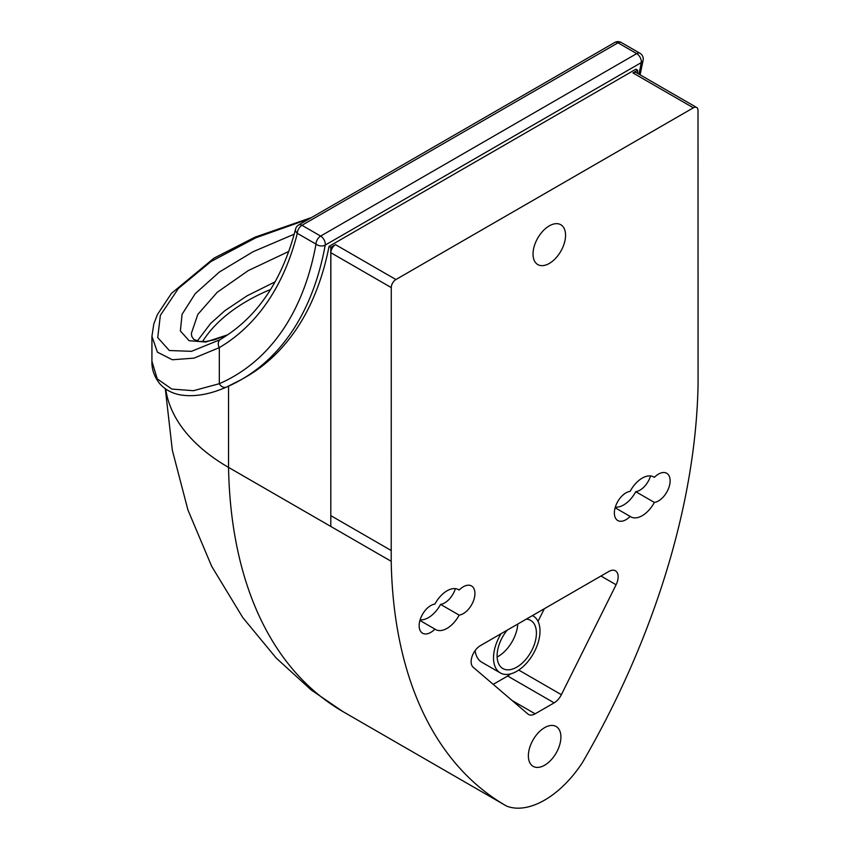 <?xml version="1.0" encoding="UTF-8"?>
<svg xmlns="http://www.w3.org/2000/svg" width="850" height="850" viewBox="0 0 850 850"><rect width="100%" height="100%" fill="white"/><g stroke="black" fill="none" stroke-linecap="round" stroke-linejoin="round"><path stroke-width="1.27" d="M507.184 630.169A27.806 16.054 120 0 0 497.101 655.817A27.806 16.054 120 0 0 502.86 668.546A27.806 16.054 120 0 0 524.28 661.098A27.806 16.054 120 0 0 536.414 633.122A27.806 16.054 120 0 0 530.655 620.394A27.806 16.054 120 0 0 526.331 619.119M497.123 657.008A27.806 16.054 120 0 0 517.778 624.049M475.129 650.579A32.863 18.976 120 0 0 481.737 662.192L500.321 672.924A32.863 18.976 -60 0 1 493.521 657.879A32.863 18.976 -60 0 1 501.096 633.686M532.419 615.602A32.863 18.976 -60 0 1 533.184 616.006A32.863 18.976 -60 0 1 539.994 631.051A32.863 18.976 -60 0 1 525.651 664.126A32.863 18.976 -60 0 1 500.321 672.924M565.558 235.259A23.003 13.281 -60 0 1 555.518 258.411A23.003 13.281 -60 0 1 537.784 264.573A23.003 13.281 -60 0 1 533.024 254.044A23.003 13.281 -60 0 1 543.065 230.892A23.003 13.281 -60 0 1 560.787 224.729A23.003 13.281 -60 0 1 565.558 235.259M151.927 336.303L157.399 352.144L172.348 359.752L194.002 358.137L219.311 347.629A427.454 246.787 -120 0 0 297.309 233.336L315.998 244.131A6.577 4.441 10.3 0 0 325.21 245.087L641.24 62.624A6.577 4.441 10.3 0 0 643.142 60.159L643.142 60.159A6.577 6.577 0 0 0 639.965 53.284A6.577 3.793 -60 0 0 636.682 53.614L320.641 236.077L301.952 225.292L617.992 42.829A6.577 3.793 -120 0 0 614.709 42.5L298.669 224.963A6.577 3.793 60 0 1 301.952 225.292A6.577 3.793 -60 0 0 297.309 233.336A6.577 4.611 -165.8 0 1 295.577 229.043L295.577 229.043C282.136 280.723 257.146 317.475 220.617 339.288A6.577 5.366 -120.6 0 1 220.649 339.267M560.904 737.046A23.003 13.281 -60 0 1 550.864 760.187A23.003 13.281 -60 0 1 533.141 766.36A23.003 13.281 -60 0 1 528.371 755.82A23.003 13.281 -60 0 1 538.411 732.668A23.003 13.281 -60 0 1 556.144 726.506A23.003 13.281 -60 0 1 560.904 737.046M600.961 576.024L616.091 584.758A13.143 7.586 120 0 0 615.432 570.817A13.143 7.586 120 0 0 608.855 571.466L480.42 645.617A13.143 7.586 120 0 0 472.037 656.561A13.143 7.586 120 0 0 473.195 667.261L527.903 714A13.143 7.586 120 0 0 528.572 714.478A13.143 7.586 120 0 0 535.139 713.819L512.157 700.549M493.212 684.367L507.663 676.026A13.143 7.586 120 0 0 510.425 673.944M507.663 676.026L554.136 702.854A13.143 7.586 120 0 0 561.372 694.684L518.734 670.066M538.029 621.382L544.329 608.717M616.091 584.758L561.372 694.684M391.266 287.587A6.577 3.793 -60 0 1 395.919 279.533L335.495 244.651A6.577 3.793 120 0 0 330.852 252.705L391.266 287.587L391.212 561.319A554.168 319.951 120 0 0 505.633 805.534A39.44 22.769 120 0 0 508.268 806.703A83.863 48.418 120 0 0 581.018 764.702A39.44 22.769 120 0 0 583.653 760.495A554.168 319.951 120 0 0 698.073 384.158L698.009 110.489A6.577 3.793 -60 0 0 696.649 107.483L636.236 72.601A6.577 3.793 120 0 0 632.942 72.93L693.366 107.812A6.577 3.793 -60 0 1 696.649 107.483M197.264 341.052L210.619 323.457L224.921 310.643L247.074 295.821L275.113 281.839M270.619 289.457A190.687 110.086 -0 0 0 202.47 341.689M220.586 339.309L220.617 339.288A6.577 5.366 -120.6 0 0 219.311 347.629L219.311 383.711L193.481 390.692L171.87 389.087L157.229 378.866L151.927 361.25C151.64 369.123 154.232 376.603 159.715 383.658C165.229 389.831 172.433 393.624 181.316 395.048C194.905 397.024 209.992 394.358 226.589 387.047A6.577 5.355 -113.6 0 1 219.311 383.711A423.799 244.683 60 0 0 315.998 244.131A6.577 3.793 -60 0 1 320.641 236.077A6.577 3.793 60 0 1 325.295 244.131A6.577 3.793 60 0 1 325.21 245.087A430.366 248.476 -120 0 1 241.432 379.557L226.589 387.047A6.577 5.355 -113.6 0 0 227.024 386.824A430.366 248.476 -120 0 0 241.432 379.557L246.022 376.911A430.366 248.476 -120 0 0 329.056 246.362L635.906 69.201L637.649 70.21L632.942 72.93M637.649 73.419L637.649 70.21M330.852 252.705L330.799 526.437L330.799 247.371L329.056 246.362M391.212 561.319L228.544 467.404L228.544 386.176M335.495 244.651L330.799 247.371M653.097 476.627L654.362 477.36A16.437 9.488 -60 0 1 666.719 473.269A16.437 9.488 -60 0 1 668.259 489.164A16.437 9.488 -60 0 1 654.362 502.424L635.768 491.693A16.437 9.488 120 0 0 650.579 475.947M615.124 507.748L630.126 516.418A16.437 9.488 -60 0 1 617.759 520.508A16.437 9.488 -60 0 1 616.229 504.603A16.437 9.488 -60 0 1 630.126 491.353A23.003 13.281 -60 0 1 653.746 476.967A23.003 13.281 -60 0 1 654.362 477.36M419.921 620.447L434.924 629.106A16.437 9.488 -60 0 1 422.556 633.207A16.437 9.488 -60 0 1 421.026 617.302A16.437 9.488 -60 0 1 434.924 604.053A23.003 13.281 -60 0 1 458.543 589.666A23.003 13.281 -60 0 1 459.159 590.059A16.437 9.488 -60 0 1 471.527 585.958A16.437 9.488 -60 0 1 473.057 601.864A16.437 9.488 -60 0 1 459.159 615.124L440.566 604.382A16.437 9.488 120 0 0 455.377 588.646M457.895 589.326L459.159 590.059M343.007 711.652A39.44 22.769 -60 0 1 342.986 711.631L505.654 805.545A39.44 22.769 120 0 0 505.654 805.545L342.964 711.62A39.44 22.769 -60 0 1 342.964 711.62A554.168 319.951 -60 0 1 228.544 467.404A216.984 125.269 -0 0 1 165.718 389.024M693.366 107.812L395.919 279.533M654.362 502.424A23.003 13.281 -60 0 1 630.742 516.811A23.003 13.281 -60 0 1 630.126 516.418M554.136 702.854L535.139 713.819M459.159 615.124A23.003 13.281 -60 0 1 435.54 629.51A23.003 13.281 -60 0 1 434.924 629.106M420.112 619.788A23.003 13.281 120 0 0 440.566 604.382M615.315 507.099A23.003 13.281 120 0 0 635.768 491.693M227.843 334.709L214.551 339.819L205.668 341.541L199.251 341.456L193.736 339.384L191.76 336.388L191.367 333.391L197.837 314.373L217.196 292.315L248.264 270.598L288.788 251.441M294.228 234.175L253.077 251.727L219.353 272.032L195.213 293.686L182.081 314.298L180.37 330.937L189.083 340.701L205.806 342.04L227.736 334.783M219.481 339.947L191.494 351.326L169.331 350.519L157.739 337.609L160.352 315.339L178.436 288.426L211.044 261.492L255.797 237.798L309.294 218.833M614.709 42.5A6.577 6.577 0 0 1 621.276 42.5A6.577 3.793 -60 0 0 617.992 42.829L636.682 53.614A6.577 3.793 -120 0 1 641.325 61.667A6.577 3.793 -120 0 1 641.24 62.624A430.366 248.476 60 0 1 638.913 74.141M391.266 550.556L330.852 515.663M165.304 388.726L172.348 450.298L187.935 509.979L211.65 566.259L242.781 617.578L276.197 658.038L311.259 690.009L342.89 711.577A55.165 31.854 -0 0 0 342.964 711.62L342.986 711.631M640.093 74.821L643.142 60.159M151.927 336.366L153.786 324.052L157.388 314.596L171.413 293.431L213.998 258.145L255.127 237.118L311.567 217.515M298.669 224.963A6.577 6.577 0 0 0 295.577 229.043M621.276 42.5L639.965 53.284M151.927 361.25L151.927 336.43M533.184 616.006L532.451 615.581"/></g></svg>
